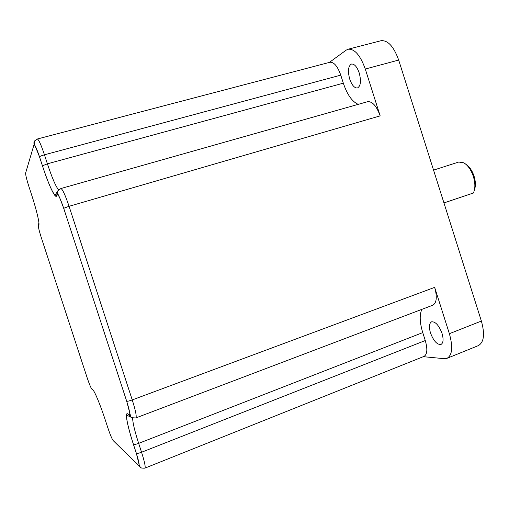 <?xml version="1.0" encoding="UTF-8"?>
<svg xmlns="http://www.w3.org/2000/svg" width="509" height="509" viewBox="0 0 509 509"><rect width="100%" height="100%" fill="white"/><g stroke="black" fill="none" stroke-linecap="round" stroke-linejoin="round"><path stroke-width="0.76" d="M349.708 79.067C347.602 71.025 348.194 66.011 351.464 64.045C354.417 63.784 357 66.749 359.22 72.946C361.307 81.046 360.728 86.046 357.483 87.962C354.499 88.21 351.91 85.251 349.708 79.067M430.487 332.924C428.801 326.969 429.163 323.266 431.581 321.815C435.443 321.491 438.93 325.353 442.028 333.395C443.708 339.363 443.345 343.06 440.953 344.485C437.034 344.778 433.541 340.922 430.487 332.924M466.212 164.547C469.616 166.857 472.25 170.763 474.095 176.267C475.673 181.548 475.8 186.02 474.49 189.685M443.95 202.926L473.338 193.026L473.586 192.523C475.349 188.305 475.279 182.986 473.383 176.559C471.118 169.879 467.924 165.298 463.801 162.804L458.711 162.047L433.553 170.121M329.355 62.422L346.165 50.149L348.073 49.239L380.948 40.726C387.845 40.026 393.756 46.472 398.681 60.056L481.38 321.058C485.001 334.178 483.983 342.372 478.326 345.63L447.01 358.323C452.304 355.193 453.093 346.985 449.377 333.694L481.38 321.058M348.073 49.239C354.576 48.654 360.315 55.252 365.284 69.039L380.166 115.874L69.065 206.298L63.714 208.283C60.215 198.777 58.211 194.012 57.689 193.993C57.886 192.854 55.545 192.37 60.876 188.534C62.512 189.081 65.241 195.004 69.065 206.298L132.238 399.921L434.661 287.369L449.377 333.694M447.01 358.323L444.306 358.686L423.297 356.675M434.661 287.369C437.314 296.982 436.684 302.931 432.771 305.215L135.871 417.927C136.832 416.661 135.623 410.661 132.238 399.921C129.35 400.958 127.511 401.404 126.709 401.264L63.701 208.302C60.533 198.974 58.414 194.476 57.352 194.801L56.594 196.035C55.118 198.822 48.444 184.341 42.444 165.826L39.511 156.842C36.559 148.151 34.695 144.193 33.931 144.976L25.635 172.996C25.539 174.854 26.646 179.416 28.956 186.682L31.335 193.961C36.317 209.084 39.855 223.884 38.837 224.933L38.41 225.627C38.226 226.995 39.218 231.105 41.401 237.951L86.975 377.22C89.253 384.009 90.914 388.023 91.957 389.27L92.797 389.849C94.419 390.664 100.445 405.119 105.306 420.078L107.66 427.274C110.065 434.438 111.904 438.873 113.163 440.59L138.556 465.283C139.771 465.888 139.033 461.898 136.342 453.315L133.447 444.459C127.441 426.211 124.59 411.546 127.734 413.912L129.222 414.937C130.425 415.064 129.585 410.502 126.69 401.251M132.658 418.004C132.645 422.432 134.643 430.888 138.658 443.358L422.75 332.606C419.702 322.572 419.403 314.823 421.859 309.357M422.75 332.606L425.276 340.54C427.706 349.136 427.286 354.417 424.022 356.389L144.906 468.14C145.701 467.077 144.581 461.784 141.559 452.24L425.276 340.54M37.329 139.008C38.69 139.472 41.064 144.741 44.455 154.806C41.662 155.595 40.02 156.269 39.517 156.823L34.816 145.116C34.803 143.417 31.469 143.608 37.329 139.008L329.947 62.27C333.974 61.945 337.582 66.234 340.769 75.141L343.327 83.177C347.246 94.744 352.222 101.8 358.247 104.345M380.166 115.874C376.558 105.967 372.372 101.246 367.6 101.698L60.876 188.534M365.284 69.039L398.681 60.056M130.896 416.903C126.245 415.452 128.141 415.191 126.938 415.102C126.652 415.974 126.213 414.657 127.065 420.803C128.173 426.835 130.304 434.724 133.473 444.478C134.23 444.732 135.96 444.357 138.658 443.358L141.559 452.24C138.862 453.245 137.131 453.608 136.361 453.328L133.447 444.459M343.327 83.177L47.394 163.815L44.455 154.806L340.769 75.141M42.444 165.826L47.394 163.815C52.083 177.902 55.818 186.58 58.618 189.863M33.931 144.976L34.86 140.656M39.517 156.823L42.451 165.807C45.905 176.305 49.087 184.532 51.994 190.481C55.125 196.213 54.558 194.642 55.36 195.246C56.289 194.47 54.571 195.405 57.523 191.397M57.453 191.562L56.594 196.035M59.044 189.507C57.345 190.907 56.779 192.669 57.352 194.801M135.871 417.927C132.48 417.902 130.781 417.514 130.781 416.776L126.709 401.264L63.701 208.302M38.837 224.933L38.894 222.554M38.41 225.627L38.888 222.484M132.944 418.093L130.635 417.049L129.222 414.937M130.928 416.935L127.734 413.912M141.33 468.032L138.556 465.283M136.361 453.328L139.485 466.053C140.185 466.613 139.014 468.388 144.906 468.14"/></g></svg>
